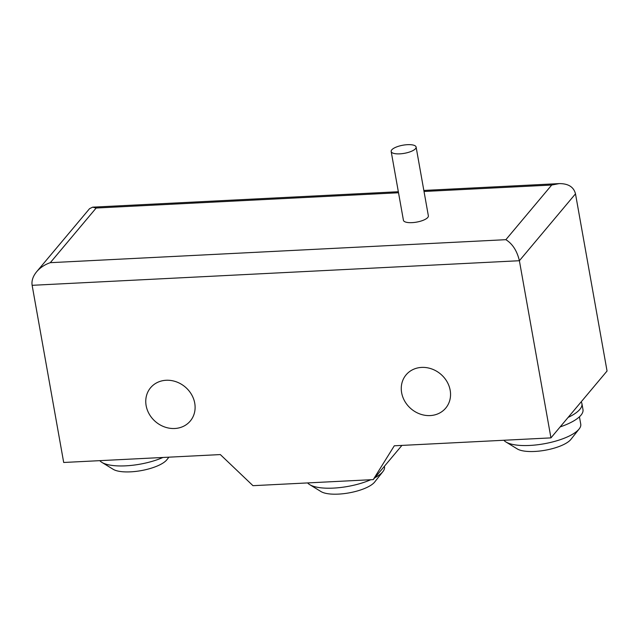 <?xml version="1.0" encoding="UTF-8"?>
<svg xmlns="http://www.w3.org/2000/svg" width="639" height="639" viewBox="0 0 639 639"><rect width="100%" height="100%" fill="white"/><g stroke="black" fill="none" stroke-linecap="round" stroke-linejoin="round"><path stroke-width="0.96" d="M416.109 147.05L428.362 215.838A12.668 4.122 169.9 0 1 427.779 217.46A12.668 4.122 169.9 0 1 414.304 222.452A12.668 4.122 169.9 0 1 403.425 220.279L391.172 151.491A12.668 4.122 -10.1 0 0 402.051 153.664A12.668 4.122 -10.1 0 0 415.526 148.671A12.668 4.122 -10.1 0 0 416.109 147.05A12.668 4.122 -10.1 0 0 405.23 144.869A12.668 4.122 -10.1 0 0 391.755 149.869A12.668 4.122 -10.1 0 0 391.172 151.491M168.912 457.173L166.867 459.753A29.027 9.441 169.9 0 1 166.699 459.96A29.027 9.441 169.9 0 1 140.836 470.679A29.027 9.441 169.9 0 1 113.199 469.314L101.897 462.388A39.586 12.876 169.9 0 1 99.82 460.655M162.937 457.468A39.586 12.876 169.9 0 1 101.897 462.388M307.631 482.916A39.586 12.876 -10.1 0 0 309.715 484.65A39.586 12.876 -10.1 0 0 370.756 479.729M374.766 477.78A39.586 12.876 -10.1 0 0 382.665 471.901A39.586 12.876 -10.1 0 0 382.897 471.614A39.586 12.876 -10.1 0 0 384.502 466.829L384.406 466.294M309.715 484.65L321.018 491.575A29.027 9.441 -10.1 0 0 348.654 492.949A29.027 9.441 -10.1 0 0 374.518 482.221A29.027 9.441 -10.1 0 0 374.686 482.014L382.897 471.614M503.883 440.263A39.586 12.876 -10.1 0 0 505.968 441.996A39.586 12.876 -10.1 0 0 543.653 443.857A39.586 12.876 -10.1 0 0 578.918 429.24A39.586 12.876 -10.1 0 0 579.15 428.961A39.586 12.876 -10.1 0 0 580.747 424.176L579.437 416.812M505.968 441.996L517.263 448.921A29.027 9.441 -10.1 0 0 544.907 450.287A29.027 9.441 -10.1 0 0 570.763 439.568A29.027 9.441 -10.1 0 0 570.931 439.36L579.15 428.961M568.127 417.411A44.331 14.417 -10.1 0 0 579.877 409.359A44.331 14.417 -10.1 0 0 581.929 403.688A44.331 14.417 -10.1 0 0 581.186 401.843M560.155 426.908A44.331 14.417 -10.1 0 0 580.923 415.254A44.331 14.417 -10.1 0 0 582.976 409.583L581.929 403.688M430.191 415.574A25.864 22.796 -140 0 0 445.718 408.113A25.864 22.796 -140 0 0 446.861 381.427A25.864 22.796 -140 0 0 421.612 367.409A25.864 22.796 -140 0 0 406.084 374.869A25.864 22.796 -140 0 0 401.635 392.713A25.864 22.796 -140 0 0 430.191 415.574M166.14 380.269A25.903 22.828 -140 0 0 150.588 387.737A25.903 22.828 -140 0 0 149.454 414.463A25.903 22.828 -140 0 0 174.727 428.497A25.903 22.828 -140 0 0 190.278 421.029A25.903 22.828 -140 0 0 194.735 403.161A25.903 22.828 -140 0 0 166.14 380.269M575.491 193.841L519.387 260.72C517.047 250.863 512.542 243.85 505.872 239.681L50.305 262.677C44.77 264.562 40.217 267.589 36.639 271.751C32.94 276.288 31.439 280.809 32.134 285.313L519.387 260.72L550.946 437.883L607.05 371.011L575.491 193.841C573.75 186.955 568.303 183.545 559.149 183.609L423.841 190.446M424.024 191.476L551.713 185.03L559.149 183.609M50.305 262.677L96.154 208.026L92.615 207.164L89.54 208.689L36.639 271.751M550.946 437.883L394.303 445.79L373.232 479.609L252.972 485.68L220.327 454.577L63.692 462.476L32.134 285.313M373.232 479.609L401.923 445.407M551.713 185.03L505.872 239.681M96.154 208.026L398.52 192.762M398.337 191.732L92.615 207.164"/></g></svg>
